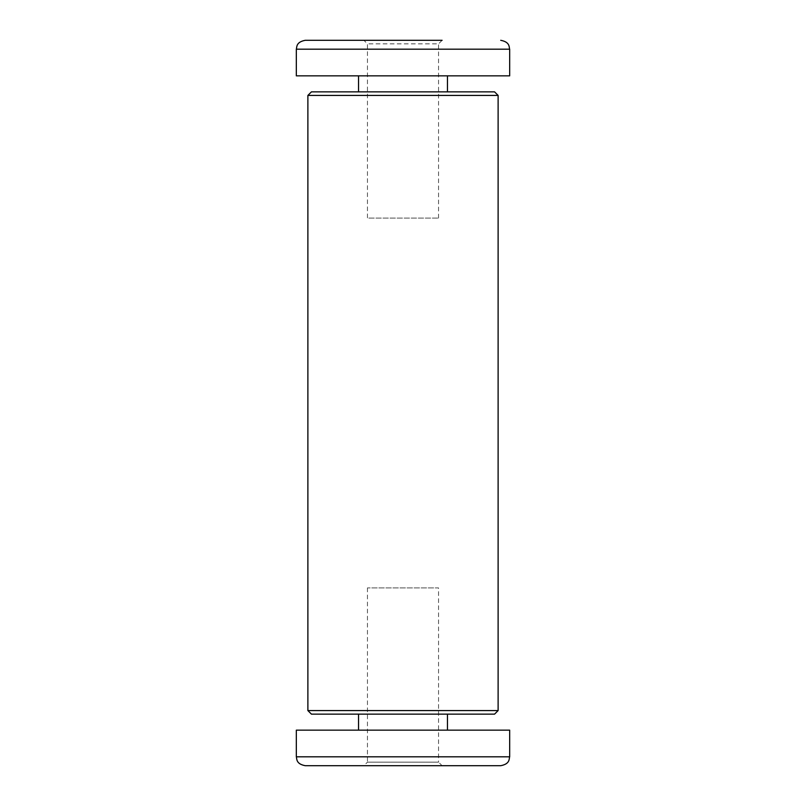 <?xml version="1.0" encoding="UTF-8"?>
<svg xmlns="http://www.w3.org/2000/svg" width="806" height="806" viewBox="0 0 806 806"><rect width="100%" height="100%" fill="white"/><g stroke="black" fill="none" stroke-linecap="round" stroke-linejoin="round"><path stroke-width="0.6" stroke-dasharray="4.03 3.02" d="M307.882 95.42L498.118 95.42M307.882 710.58L498.118 710.58M311.438 714.136L494.562 714.136M403 714.136L358.549 714.136L403 714.136M311.438 91.864L494.562 91.864M403 91.864L358.549 91.864L403 91.864M403 75.855L358.549 75.855L403 75.855M403 730.145L358.549 730.145L403 730.145M296.326 75.855L509.674 75.855M363.889 40.3L442.111 40.3L363.889 40.3L367.445 43.856L367.445 218.094L438.555 218.094L367.445 218.094M509.674 730.145L296.326 730.145M367.445 587.906L367.445 762.144L438.555 762.144L442.111 765.7L363.889 765.7L367.445 762.144L438.555 762.144L438.555 587.906L367.445 587.906L438.555 587.906M438.555 218.094L438.555 43.856L367.445 43.856L438.555 43.856L442.111 40.3M296.326 49.186L509.674 49.186M509.674 756.814L296.326 756.814"/><path stroke-width="1.21" d="M498.118 95.42L307.882 95.42L307.882 710.58L498.118 710.58L498.118 95.42L494.562 91.864L311.438 91.864L307.882 95.42M498.118 710.58L494.562 714.136L311.438 714.136L307.882 710.58M296.326 49.186L296.326 75.855L509.674 75.855L509.674 49.186L296.326 49.186M442.111 40.3L305.212 40.3L442.111 40.3M296.326 756.814L296.326 730.145L509.674 730.145L509.674 756.814L296.326 756.814M363.889 765.7L442.111 765.7M305.212 765.7L500.788 765.7L305.212 765.7M358.549 75.855L358.549 91.864M447.451 75.855L447.451 91.864M447.451 730.145L447.451 714.136M358.549 730.145L358.549 714.136M296.396 756.814C296.86 759.675 296.507 764.017 305.262 765.7M509.573 756.814C509.12 759.675 509.463 764.017 500.717 765.7M296.396 49.186C296.86 46.325 296.507 41.983 305.262 40.3M509.573 49.186C509.12 46.325 509.463 41.983 500.717 40.3"/></g></svg>
